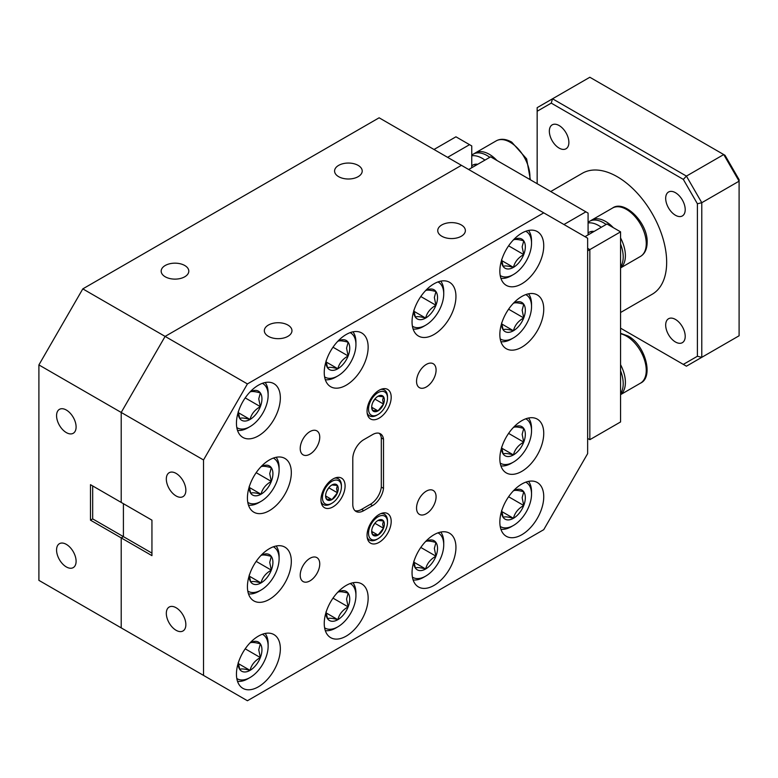 <?xml version="1.0" encoding="UTF-8"?>
<svg xmlns="http://www.w3.org/2000/svg" width="778" height="778" viewBox="0 0 778 778"><rect width="100%" height="100%" fill="white"/><g stroke="black" fill="none" stroke-linecap="round" stroke-linejoin="round"><path stroke-width="1.17" d="M66.334 544.367A13.809 7.974 -120 0 0 59.429 543.686A13.809 7.974 -120 0 0 57.309 554.753A13.809 7.974 -120 0 0 66.334 566.929A13.809 7.974 -120 0 0 73.249 567.609A13.809 7.974 -120 0 0 75.359 556.542A13.809 7.974 -120 0 0 66.334 544.367M66.334 410.035A13.809 7.974 -120 0 0 59.429 409.354A13.809 7.974 -120 0 0 57.309 420.421A13.809 7.974 -120 0 0 66.334 432.597A13.809 7.974 -120 0 0 73.249 433.278A13.809 7.974 -120 0 0 75.359 422.211A13.809 7.974 -120 0 0 66.334 410.035M358.162 165.393A13.809 7.974 0 0 0 343.108 163.662A13.809 7.974 0 0 0 334.579 171.024A13.809 7.974 0 0 0 338.625 176.664A13.809 7.974 0 0 0 353.679 178.395A13.809 7.974 0 0 0 362.208 171.024A13.809 7.974 0 0 0 358.162 165.393M184.756 265.502A13.809 7.974 0 0 0 169.701 263.771A13.809 7.974 0 0 0 161.172 271.143A13.809 7.974 0 0 0 165.218 276.783A13.809 7.974 0 0 0 180.272 278.514A13.809 7.974 0 0 0 188.801 271.143A13.809 7.974 0 0 0 184.756 265.502M247.423 383.924L203.525 459.963L121.212 412.447L165.111 336.407L247.423 383.924L543.744 212.851L461.432 165.325L165.111 336.407L461.432 165.325L379.119 117.799L82.799 288.881L165.111 336.407L121.212 412.447L121.212 502.423L121.212 412.447L38.9 364.921L38.9 580.359L165.111 653.228M121.212 537.899L121.212 627.885L121.212 537.899L123.41 536.635L121.212 537.899L90.481 520.161L90.481 484.675L151.943 520.161L151.943 555.648L121.212 537.899M123.41 503.687L123.41 536.635L123.41 503.687M38.9 364.921L82.799 288.881M90.481 520.161L92.679 518.897L92.679 485.949M92.679 518.897L151.943 553.109M176.091 630.287A13.809 7.974 -120 0 0 182.995 630.968A13.809 7.974 -120 0 0 185.115 619.901A13.809 7.974 -120 0 0 176.091 607.735A13.809 7.974 -120 0 0 169.176 607.044A13.809 7.974 -120 0 0 167.066 618.111A13.809 7.974 -120 0 0 176.091 630.287M176.091 495.956A13.809 7.974 -120 0 0 182.995 496.636A13.809 7.974 -120 0 0 185.115 485.569A13.809 7.974 -120 0 0 176.091 473.394A13.809 7.974 -120 0 0 169.176 472.713A13.809 7.974 -120 0 0 167.066 483.78A13.809 7.974 -120 0 0 176.091 495.956M441.787 236.23A13.809 7.974 0 0 0 456.842 237.961A13.809 7.974 0 0 0 465.37 230.589A13.809 7.974 0 0 0 461.325 224.949A13.809 7.974 0 0 0 446.271 223.218A13.809 7.974 0 0 0 437.742 230.589A13.809 7.974 0 0 0 441.787 236.23M268.381 336.339A13.809 7.974 0 0 0 283.435 338.07A13.809 7.974 0 0 0 291.964 330.699A13.809 7.974 0 0 0 287.918 325.068A13.809 7.974 0 0 0 272.864 323.337A13.809 7.974 0 0 0 264.335 330.699A13.809 7.974 0 0 0 268.381 336.339M309.984 558.303A13.809 7.974 120 0 0 300.96 570.478A13.809 7.974 120 0 0 303.07 581.545A13.809 7.974 120 0 0 309.984 580.865A13.809 7.974 120 0 0 319.009 568.689A13.809 7.974 120 0 0 316.889 557.622A13.809 7.974 120 0 0 309.984 558.303M309.984 431.576A13.809 7.974 120 0 0 300.96 443.752A13.809 7.974 120 0 0 303.07 454.819A13.809 7.974 120 0 0 309.984 454.138A13.809 7.974 120 0 0 319.009 441.962A13.809 7.974 120 0 0 316.889 430.895A13.809 7.974 120 0 0 309.984 431.576M426.315 364.415A13.809 7.974 120 0 0 417.29 376.591A13.809 7.974 120 0 0 419.41 387.658A13.809 7.974 120 0 0 426.315 386.967A13.809 7.974 120 0 0 435.34 374.801A13.809 7.974 120 0 0 433.22 363.725A13.809 7.974 120 0 0 426.315 364.415M426.315 491.142A13.809 7.974 120 0 0 417.29 503.317A13.809 7.974 120 0 0 419.41 514.384A13.809 7.974 120 0 0 426.315 513.704A13.809 7.974 120 0 0 435.34 501.528A13.809 7.974 120 0 0 433.22 490.461A13.809 7.974 120 0 0 426.315 491.142M379.119 514.462A17.077 9.861 120 0 0 367.965 529.507A17.077 9.861 120 0 0 370.591 543.18A17.077 9.861 120 0 0 379.119 542.344A17.077 9.861 120 0 0 390.274 527.299A17.077 9.861 120 0 0 387.658 513.616A17.077 9.861 120 0 0 379.119 514.462M333.033 478.976A17.077 9.861 120 0 0 321.878 494.02A17.077 9.861 120 0 0 324.494 507.703A17.077 9.861 120 0 0 333.033 506.857A17.077 9.861 120 0 0 344.177 491.813A17.077 9.861 120 0 0 341.561 478.13A17.077 9.861 120 0 0 333.033 478.976M379.119 390.264A17.077 9.861 120 0 0 367.965 405.309A17.077 9.861 120 0 0 370.591 418.992A17.077 9.861 120 0 0 379.119 418.146A17.077 9.861 120 0 0 390.274 403.101A17.077 9.861 120 0 0 387.658 389.418A17.077 9.861 120 0 0 379.119 390.264M258.403 636.122A31.042 17.923 120 0 0 238.117 663.469A31.042 17.923 120 0 0 242.882 688.345A31.042 17.923 120 0 0 258.403 686.809A31.042 17.923 120 0 0 278.68 659.452A31.042 17.923 120 0 0 273.914 634.576A31.042 17.923 120 0 0 258.403 636.122M346.2 585.426A31.042 17.923 120 0 0 325.914 612.782A31.042 17.923 120 0 0 330.679 637.659A31.042 17.923 120 0 0 346.2 636.122A31.042 17.923 120 0 0 366.477 608.766A31.042 17.923 120 0 0 361.721 583.889A31.042 17.923 120 0 0 346.2 585.426M433.998 534.739A31.042 17.923 120 0 0 413.721 562.095A31.042 17.923 120 0 0 418.476 586.962A31.042 17.923 120 0 0 433.998 585.426A31.042 17.923 120 0 0 454.274 558.069A31.042 17.923 120 0 0 449.519 533.202A31.042 17.923 120 0 0 433.998 534.739M521.795 484.042A31.042 17.923 120 0 0 501.518 511.399A31.042 17.923 120 0 0 506.274 536.275A31.042 17.923 120 0 0 521.795 534.739A31.042 17.923 120 0 0 542.072 507.382A31.042 17.923 120 0 0 537.316 482.506A31.042 17.923 120 0 0 521.795 484.042M258.403 385.198A31.042 17.923 120 0 0 238.117 412.554A31.042 17.923 120 0 0 242.882 437.421A31.042 17.923 120 0 0 258.403 435.884A31.042 17.923 120 0 0 278.68 408.528A31.042 17.923 120 0 0 273.914 383.661A31.042 17.923 120 0 0 258.403 385.198M346.2 334.501A31.042 17.923 120 0 0 325.914 361.858A31.042 17.923 120 0 0 330.679 386.734A31.042 17.923 120 0 0 346.2 385.198A31.042 17.923 120 0 0 366.477 357.841A31.042 17.923 120 0 0 361.721 332.965A31.042 17.923 120 0 0 346.2 334.501M433.998 283.814A31.042 17.923 120 0 0 413.721 311.171A31.042 17.923 120 0 0 418.476 336.047A31.042 17.923 120 0 0 433.998 334.501A31.042 17.923 120 0 0 454.274 307.154A31.042 17.923 120 0 0 449.519 282.278A31.042 17.923 120 0 0 433.998 283.814M521.795 233.128A31.042 17.923 120 0 0 501.518 260.474A31.042 17.923 120 0 0 506.274 285.351A31.042 17.923 120 0 0 521.795 283.814A31.042 17.923 120 0 0 542.072 256.458A31.042 17.923 120 0 0 537.316 231.591A31.042 17.923 120 0 0 521.795 233.128M269.373 459.963A31.042 17.923 120 0 0 249.096 487.32A31.042 17.923 120 0 0 253.852 512.196A31.042 17.923 120 0 0 269.373 510.66A31.042 17.923 120 0 0 289.649 483.303A31.042 17.923 120 0 0 284.894 458.427A31.042 17.923 120 0 0 269.373 459.963M269.373 548.675A31.042 17.923 120 0 0 249.096 576.031A31.042 17.923 120 0 0 253.852 600.908A31.042 17.923 120 0 0 269.373 599.361A31.042 17.923 120 0 0 289.649 572.015A31.042 17.923 120 0 0 284.894 547.138A31.042 17.923 120 0 0 269.373 548.675M521.795 420.684A31.042 17.923 120 0 0 501.518 448.04A31.042 17.923 120 0 0 506.274 472.907A31.042 17.923 120 0 0 521.795 471.371A31.042 17.923 120 0 0 542.072 444.014A31.042 17.923 120 0 0 537.316 419.148A31.042 17.923 120 0 0 521.795 420.684M521.795 296.486A31.042 17.923 120 0 0 501.518 323.843A31.042 17.923 120 0 0 506.274 348.719A31.042 17.923 120 0 0 521.795 347.183A31.042 17.923 120 0 0 542.072 319.826A31.042 17.923 120 0 0 537.316 294.95A31.042 17.923 120 0 0 521.795 296.486M383.515 439.181A15.521 8.957 120 0 0 380.403 433.793A15.521 8.957 120 0 0 372.643 434.562A15.521 8.957 120 0 0 372.536 434.62L363.754 439.687A15.521 8.957 120 0 0 352.784 458.699L352.784 504.319A15.521 8.957 120 0 0 355.993 511.428A15.521 8.957 120 0 0 363.754 510.66L372.536 505.593A15.521 8.957 120 0 0 383.515 488.351L383.515 439.181L381.317 437.917A15.521 8.957 120 0 0 379.226 433.288M381.317 437.917L381.317 487.086L383.515 488.351M121.212 627.885L203.525 675.401L203.525 459.963M203.525 675.401L247.423 700.745L543.744 529.672L587.643 453.632L587.643 238.194L543.744 212.851M354.982 510.66A15.521 8.957 120 0 0 361.566 509.386L370.347 504.319A15.521 8.957 120 0 0 381.317 487.086M236.804 427.569A25.567 14.763 120 0 0 250.059 426.597A25.567 14.763 120 0 0 268.138 395.292A25.567 14.763 120 0 0 262.351 383.33M268.138 395.292L268.138 392.968A28.407 16.396 -60 0 0 265.142 382.523M238.175 412.35A16.805 9.696 120 0 0 238.175 412.583A16.805 9.696 120 0 0 239.77 418.525A16.805 9.696 120 0 0 250.059 419.449A16.805 9.696 120 0 0 260.348 406.641A16.805 9.696 120 0 0 261.943 398.871A16.805 9.696 120 0 0 260.348 392.929A16.805 9.696 120 0 0 250.059 392.005A16.805 9.696 120 0 0 249.855 392.122M238.204 411.63L239.77 418.525C241.092 417.63 244.525 417.942 250.059 419.449C251.382 414.013 254.814 409.753 260.348 406.641L258.753 398.871L260.348 392.929C254.873 391.422 251.44 391.12 250.059 392.005M250.059 426.597L248.046 427.754A28.407 16.396 -60 0 1 237.514 430.39M238.301 412.661L250.059 419.449M245.206 397.898L260.348 406.641M500.205 338.868A25.567 14.763 120 0 0 513.461 337.885A25.567 14.763 120 0 0 531.53 306.581A25.567 14.763 120 0 0 525.753 294.619M531.53 306.581L531.53 304.266A28.407 16.396 -60 0 0 528.544 293.821M501.577 323.648A16.805 9.696 120 0 0 501.577 323.881A16.805 9.696 120 0 0 503.162 329.814A16.805 9.696 120 0 0 513.451 330.738A16.805 9.696 120 0 0 523.74 317.939A16.805 9.696 120 0 0 525.335 310.159A16.805 9.696 120 0 0 523.74 304.217A16.805 9.696 120 0 0 513.451 303.303A16.805 9.696 120 0 0 513.256 303.42M501.606 322.919L503.162 329.814C504.494 328.929 507.927 329.23 513.451 330.738C514.783 325.311 518.216 321.042 523.74 317.939L522.155 310.159L523.74 304.217C518.274 302.72 514.841 302.409 513.451 303.303M513.461 337.885L511.447 339.052A28.407 16.396 -60 0 1 500.906 341.688M501.703 323.949L513.451 330.738M508.598 309.197L523.74 317.939M500.205 463.056A25.567 14.763 120 0 0 513.461 462.083A25.567 14.763 120 0 0 531.53 430.779A25.567 14.763 120 0 0 525.753 418.817M531.53 430.779L531.53 428.454A28.407 16.396 -60 0 0 528.544 418.01M501.577 447.836A16.805 9.696 120 0 0 501.577 448.07A16.805 9.696 120 0 0 503.162 454.012A16.805 9.696 120 0 0 513.451 454.926A16.805 9.696 120 0 0 523.74 442.128A16.805 9.696 120 0 0 525.335 434.348A16.805 9.696 120 0 0 523.74 428.415A16.805 9.696 120 0 0 513.451 427.492A16.805 9.696 120 0 0 513.256 427.608M501.606 447.107L503.162 454.012C504.494 453.117 507.927 453.428 513.451 454.926C514.783 449.499 518.216 445.24 523.74 442.128L522.155 434.348L523.74 428.415C518.274 426.908 514.841 426.607 513.451 427.492M513.461 462.083L511.447 463.241A28.407 16.396 -60 0 1 500.906 465.876M501.703 448.147L513.451 454.926M508.598 433.385L523.74 442.128M247.783 591.056A25.567 14.763 120 0 0 261.029 590.074A25.567 14.763 120 0 0 279.108 558.769A25.567 14.763 120 0 0 273.331 546.808M279.108 558.769L279.108 556.455A28.407 16.396 -60 0 0 276.122 546.01M249.154 575.837A16.805 9.696 120 0 0 249.154 576.06A16.805 9.696 120 0 0 250.74 582.002A16.805 9.696 120 0 0 261.029 582.926A16.805 9.696 120 0 0 271.318 570.128A16.805 9.696 120 0 0 272.913 562.348A16.805 9.696 120 0 0 271.318 556.406A16.805 9.696 120 0 0 261.029 555.482A16.805 9.696 120 0 0 260.834 555.609M249.184 575.107L250.74 582.002C252.072 581.108 255.505 581.419 261.029 582.926C262.361 577.5 265.794 573.23 271.318 570.128L269.733 562.348L271.318 556.406C265.852 554.909 262.419 554.597 261.029 555.482M261.029 590.074L259.025 591.241A28.407 16.396 -60 0 1 248.483 593.877M249.281 576.138L261.029 582.926M256.176 561.385L271.318 570.128M247.783 502.345A25.567 14.763 120 0 0 261.029 501.363A25.567 14.763 120 0 0 279.108 470.058A25.567 14.763 120 0 0 273.331 458.096M279.108 470.058L279.108 467.743A28.407 16.396 -60 0 0 276.122 457.299M249.154 487.125A16.805 9.696 120 0 0 249.154 487.359A16.805 9.696 120 0 0 250.74 493.291A16.805 9.696 120 0 0 261.029 494.215A16.805 9.696 120 0 0 271.318 481.417A16.805 9.696 120 0 0 272.913 473.637A16.805 9.696 120 0 0 271.318 467.695A16.805 9.696 120 0 0 261.029 466.781A16.805 9.696 120 0 0 260.834 466.897M249.184 486.396L250.74 493.291C252.072 492.406 255.505 492.707 261.029 494.215C262.361 488.788 265.794 484.519 271.318 481.417L269.733 473.637L271.318 467.695C265.852 466.197 262.419 465.886 261.029 466.781M261.029 501.363L259.025 502.53A28.407 16.396 -60 0 1 248.483 505.165M249.281 487.427L261.029 494.215M256.176 472.674L271.318 481.417M500.205 275.5A25.567 14.763 120 0 0 513.461 274.527A25.567 14.763 120 0 0 531.53 243.222A25.567 14.763 120 0 0 525.753 231.261M531.53 243.222L531.53 240.898A28.407 16.396 -60 0 0 528.544 230.453M501.577 260.28A16.805 9.696 120 0 0 501.577 260.513A16.805 9.696 120 0 0 503.162 266.455A16.805 9.696 120 0 0 513.451 267.369A16.805 9.696 120 0 0 523.74 254.571A16.805 9.696 120 0 0 525.335 246.791A16.805 9.696 120 0 0 523.74 240.859A16.805 9.696 120 0 0 513.451 239.935A16.805 9.696 120 0 0 513.256 240.052M501.606 259.551L503.162 266.455C504.494 265.561 507.927 265.872 513.451 267.369C514.783 261.943 518.216 257.683 523.74 254.571L522.155 246.791L523.74 240.859C518.274 239.352 514.841 239.05 513.451 239.935M513.461 274.527L511.447 275.684A28.407 16.396 -60 0 1 500.906 278.32M501.703 260.581L513.451 267.369M508.598 245.829L523.74 254.571M412.408 326.196A25.567 14.763 120 0 0 425.654 325.214A25.567 14.763 120 0 0 443.732 293.909A25.567 14.763 120 0 0 437.956 281.947M443.732 293.909L443.732 291.594A28.407 16.396 -60 0 0 440.747 281.15M413.779 310.976A16.805 9.696 120 0 0 413.779 311.2A16.805 9.696 120 0 0 415.364 317.142A16.805 9.696 120 0 0 425.654 318.066A16.805 9.696 120 0 0 435.943 305.268A16.805 9.696 120 0 0 437.537 297.488A16.805 9.696 120 0 0 435.943 291.546A16.805 9.696 120 0 0 425.654 290.622A16.805 9.696 120 0 0 425.459 290.748M413.808 310.247L415.364 317.142C416.697 316.247 420.12 316.558 425.654 318.066C426.986 312.639 430.409 308.37 435.943 305.268L434.357 297.488L435.943 291.546C430.467 290.048 427.044 289.737 425.654 290.622M425.654 325.214L423.65 326.381A28.407 16.396 -60 0 1 413.108 329.016M413.906 311.278L425.654 318.066M420.801 296.525L435.943 305.268M324.611 376.883A25.567 14.763 120 0 0 337.856 375.91A25.567 14.763 120 0 0 355.935 344.596A25.567 14.763 120 0 0 350.149 332.634M355.935 344.596L355.935 342.281A28.407 16.396 -60 0 0 352.949 331.836M325.982 361.663A16.805 9.696 120 0 0 325.972 361.896A16.805 9.696 120 0 0 327.567 367.838A16.805 9.696 120 0 0 337.856 368.753A16.805 9.696 120 0 0 348.145 355.954A16.805 9.696 120 0 0 349.74 348.174A16.805 9.696 120 0 0 348.145 342.232A16.805 9.696 120 0 0 337.856 341.318A16.805 9.696 120 0 0 337.652 341.435M326.001 360.934L327.567 367.838C328.899 366.944 332.323 367.245 337.856 368.753C339.189 363.326 342.612 359.057 348.145 355.954L346.55 348.174L348.145 342.232C342.67 340.735 339.247 340.433 337.856 341.318M337.856 375.91L335.853 377.067A28.407 16.396 -60 0 1 325.311 379.703M326.099 361.964L337.856 368.753M333.003 347.212L348.145 355.954M236.804 678.494A25.567 14.763 120 0 0 250.059 677.521A25.567 14.763 120 0 0 268.138 646.207A25.567 14.763 120 0 0 262.351 634.245M268.138 646.207L268.138 643.892A28.407 16.396 -60 0 0 265.142 633.448M238.175 663.274A16.805 9.696 120 0 0 238.175 663.508A16.805 9.696 120 0 0 239.77 669.45A16.805 9.696 120 0 0 250.059 670.364A16.805 9.696 120 0 0 260.348 657.566A16.805 9.696 120 0 0 261.943 649.786A16.805 9.696 120 0 0 260.348 643.844A16.805 9.696 120 0 0 250.059 642.929A16.805 9.696 120 0 0 249.855 643.046M238.204 662.545L239.77 669.45C241.092 668.555 244.525 668.856 250.059 670.364C251.382 664.937 254.814 660.668 260.348 657.566L258.753 649.786L260.348 643.844C254.873 642.346 251.44 642.045 250.059 642.929M250.059 677.521L248.046 678.679A28.407 16.396 -60 0 1 237.514 681.314M238.301 663.576L250.059 670.364M245.206 648.823L260.348 657.566M500.205 526.424A25.567 14.763 120 0 0 513.461 525.451A25.567 14.763 120 0 0 531.53 494.137A25.567 14.763 120 0 0 525.753 482.175M531.53 494.137L531.53 491.822A28.407 16.396 -60 0 0 528.544 481.378M501.577 511.204A16.805 9.696 120 0 0 501.577 511.438A16.805 9.696 120 0 0 503.162 517.38A16.805 9.696 120 0 0 513.451 518.294A16.805 9.696 120 0 0 523.74 505.496A16.805 9.696 120 0 0 525.335 497.716A16.805 9.696 120 0 0 523.74 491.774A16.805 9.696 120 0 0 513.451 490.86A16.805 9.696 120 0 0 513.256 490.976M501.606 510.475L503.162 517.38C504.494 516.485 507.927 516.787 513.451 518.294C514.783 512.867 518.216 508.598 523.74 505.496L522.155 497.716L523.74 491.774C518.274 490.276 514.841 489.965 513.451 490.86M513.461 525.451L511.447 526.609A28.407 16.396 -60 0 1 500.906 529.244M501.703 511.506L513.451 518.294M508.598 496.753L523.74 505.496M412.408 577.111A25.567 14.763 120 0 0 425.654 576.138A25.567 14.763 120 0 0 443.732 544.833A25.567 14.763 120 0 0 437.956 532.872M443.732 544.833L443.732 542.509A28.407 16.396 -60 0 0 440.747 532.064M413.779 561.891A16.805 9.696 120 0 0 413.779 562.124A16.805 9.696 120 0 0 415.364 568.066A16.805 9.696 120 0 0 425.654 568.981A16.805 9.696 120 0 0 435.943 556.182A16.805 9.696 120 0 0 437.537 548.402A16.805 9.696 120 0 0 435.943 542.47A16.805 9.696 120 0 0 425.654 541.546A16.805 9.696 120 0 0 425.459 541.663M413.808 561.162L415.364 568.066C416.697 567.172 420.12 567.483 425.654 568.981C426.986 563.554 430.409 559.294 435.943 556.182L434.357 548.402L435.943 542.47C430.467 540.963 427.044 540.661 425.654 541.546M425.654 576.138L423.65 577.295A28.407 16.396 -60 0 1 413.108 579.931M413.906 562.202L425.654 568.981M420.801 547.44L435.943 556.182M324.611 627.807A25.567 14.763 120 0 0 337.856 626.825A25.567 14.763 120 0 0 355.935 595.52A25.567 14.763 120 0 0 350.149 583.558M355.935 595.52L355.935 593.206A28.407 16.396 -60 0 0 352.949 582.761M325.982 612.587A16.805 9.696 120 0 0 325.972 612.811A16.805 9.696 120 0 0 327.567 618.753A16.805 9.696 120 0 0 337.856 619.677A16.805 9.696 120 0 0 348.145 606.879A16.805 9.696 120 0 0 349.74 599.099A16.805 9.696 120 0 0 348.145 593.157A16.805 9.696 120 0 0 337.856 592.243A16.805 9.696 120 0 0 337.652 592.359M326.001 611.858L327.567 618.753C328.899 617.868 332.323 618.17 337.856 619.677C339.189 614.25 342.612 609.981 348.145 606.879L346.55 599.099L348.145 593.157C342.67 591.659 339.247 591.348 337.856 592.243M337.856 626.825L335.853 627.992A28.407 16.396 -60 0 1 325.311 630.627M326.099 612.889L337.856 619.677M333.003 598.136L348.145 606.879M341.416 486.804A13.411 7.741 120 0 0 331.934 481.329A13.411 7.741 120 0 0 322.452 497.755A13.411 7.741 120 0 0 331.934 503.23A13.411 7.741 120 0 0 341.416 486.804L341.416 485.589A14.899 8.607 -60 0 0 338.323 478.771L336.31 477.604M334.754 478.12A14.899 8.607 -60 0 1 338.323 478.771M338.265 488.623A8.957 5.174 120 0 0 337.419 485.453A8.957 5.174 120 0 0 331.934 484.966A8.957 5.174 120 0 0 326.439 491.793A8.957 5.174 120 0 0 325.593 495.936A8.957 5.174 120 0 0 326.439 499.106A8.957 5.174 120 0 0 331.934 499.602A8.957 5.174 120 0 0 337.419 492.775A8.957 5.174 120 0 0 338.265 488.623M325.612 495.43L326.439 499.106L331.934 499.602L337.419 492.775L336.573 488.623L337.419 485.453L331.934 484.966M331.934 503.23L330.874 503.843A14.899 8.607 -60 0 1 323.424 504.582A14.899 8.607 -60 0 1 321.081 501.8M326.76 491.044L329.191 487.271M325.661 495.975L331.934 499.602M329.191 488.02L337.419 492.775M387.512 398.093A13.411 7.741 120 0 0 378.02 392.627A13.411 7.741 120 0 0 368.539 409.043A13.411 7.741 120 0 0 378.02 414.518A13.411 7.741 120 0 0 387.512 398.093L387.512 396.877A14.899 8.607 -60 0 0 384.42 390.06L382.406 388.893M380.85 389.418A14.899 8.607 -60 0 1 384.42 390.06M384.361 399.911A8.957 5.174 120 0 0 383.515 396.741A8.957 5.174 120 0 0 378.02 396.255A8.957 5.174 120 0 0 372.536 403.082A8.957 5.174 120 0 0 371.69 407.234A8.957 5.174 120 0 0 372.536 410.395A8.957 5.174 120 0 0 378.02 410.891A8.957 5.174 120 0 0 383.515 404.064A8.957 5.174 120 0 0 384.361 399.911M371.699 406.719L372.536 410.395L378.02 410.891L383.515 404.064L382.659 399.911L383.515 396.741L378.02 396.255M378.02 414.518L376.97 415.131A14.899 8.607 -60 0 1 369.521 415.87A14.899 8.607 -60 0 1 367.177 413.099M372.856 402.333L375.278 398.56M371.758 407.273L378.02 410.891M375.278 399.309L383.515 404.064M387.512 522.291A13.411 7.741 120 0 0 378.02 516.816A13.411 7.741 120 0 0 368.539 533.241A13.411 7.741 120 0 0 378.02 538.716A13.411 7.741 120 0 0 387.512 522.291L387.512 521.075A14.899 8.607 -60 0 0 384.42 514.258L382.406 513.091M380.85 513.606A14.899 8.607 -60 0 1 384.42 514.258M384.361 524.109A8.957 5.174 120 0 0 383.515 520.939A8.957 5.174 120 0 0 378.02 520.453A8.957 5.174 120 0 0 372.536 527.28A8.957 5.174 120 0 0 371.69 531.423A8.957 5.174 120 0 0 372.536 534.593A8.957 5.174 120 0 0 378.02 535.079A8.957 5.174 120 0 0 383.515 528.252A8.957 5.174 120 0 0 384.361 524.109M371.699 530.917L372.536 534.593L378.02 535.079L383.515 528.252L382.659 524.109L383.515 520.939L378.02 520.453M378.02 538.716L376.97 539.319A14.899 8.607 -60 0 1 369.521 540.058A14.899 8.607 -60 0 1 367.177 537.287M372.856 526.521L375.278 522.758M371.758 531.462L378.02 535.079M375.278 523.506L383.515 528.252M675.45 341.989A13.809 7.974 60 0 1 666.425 329.814A13.809 7.974 60 0 1 668.535 318.747A13.809 7.974 60 0 1 675.45 319.427A13.809 7.974 60 0 1 684.465 331.603A13.809 7.974 60 0 1 682.355 342.67A13.809 7.974 60 0 1 675.45 341.989M675.45 215.253A13.809 7.974 60 0 1 666.425 203.087A13.809 7.974 60 0 1 668.535 192.02A13.809 7.974 60 0 1 675.45 192.701A13.809 7.974 60 0 1 684.465 204.877A13.809 7.974 60 0 1 682.355 215.944A13.809 7.974 60 0 1 675.45 215.253M559.11 148.092A13.809 7.974 60 0 1 550.085 135.917A13.809 7.974 60 0 1 552.205 124.85A13.809 7.974 60 0 1 559.11 125.53A13.809 7.974 60 0 1 568.135 137.706A13.809 7.974 60 0 1 566.014 148.773A13.809 7.974 60 0 1 559.11 148.092M550.727 191.534L582.352 173.27A69.845 40.32 60 0 1 617.275 176.732A69.845 40.32 60 0 1 662.905 238.282A69.845 40.32 60 0 1 652.197 294.249L620.572 312.503M471.75 167.737L471.75 145.933L469.552 144.669L447.603 157.341M469.552 144.669L455.947 136.811L433.998 149.483M587.643 248.328L589.841 249.602L620.572 231.854L620.572 421.948L589.841 439.687L587.643 438.422M588.08 234.898L588.08 213.104L585.892 211.84L563.943 224.511M585.892 211.84L490.626 156.835L468.677 169.507M620.572 231.854L606.966 223.996L585.017 236.677M587.643 250.866L589.841 249.602L589.841 439.687M589.841 77.255L552.526 98.796L686.42 176.1L723.735 154.559L589.841 77.255M739.1 181.167L701.785 202.708L701.785 357.316L739.1 335.775L739.1 181.167L723.735 154.559L725.018 155.299L739.1 179.679L739.1 181.167M620.572 328.17L683.317 364.396L697.399 356.266L697.399 203.758L683.317 179.378L551.242 103.124L537.16 111.254L537.16 183.705M537.16 111.254L537.16 107.665L552.526 98.796L551.242 103.124M683.317 179.378L686.42 176.1L701.785 202.708L697.399 203.758M697.399 356.266L701.785 357.316L686.42 366.195L683.317 364.396M590.619 220.787A27.94 16.134 60 0 1 591.679 220.086A27.94 16.134 60 0 1 613.288 227.653M620.572 237.951A27.94 16.134 60 0 1 625.395 255.68A27.94 16.134 60 0 1 620.572 267.836M592.039 231.358A18.623 10.756 -120 0 0 591.086 233.167M594.081 231.436A18.623 10.756 -120 0 0 589.306 232.204A18.623 10.756 -120 0 0 588.08 233.128M588.08 222.955A27.94 16.134 60 0 1 601.297 227.273M588.08 222.158L589.481 221.351A27.94 16.134 60 0 1 606.12 224.482M620.572 244.049A27.94 16.134 60 0 1 620.572 266.805M620.572 370.775A27.94 16.134 60 0 1 620.572 393.542M475.708 164.197A18.623 10.756 -120 0 0 474.755 166.006M477.75 164.275A18.623 10.756 -120 0 0 472.975 165.033A18.623 10.756 -120 0 0 471.75 165.957M471.75 155.785A27.94 16.134 60 0 1 484.957 160.112M471.75 154.987L473.15 154.18A27.94 16.134 60 0 1 489.79 157.321M620.572 364.678A27.94 16.134 60 0 1 620.572 394.563M474.288 153.626A27.94 16.134 60 0 1 475.339 152.916A27.94 16.134 60 0 1 489.313 154.297A27.94 16.134 60 0 1 496.947 160.482M372.536 505.593L370.347 504.319M363.754 510.66L361.566 509.386M646.255 243.64A27.94 16.134 -120 0 0 634.06 215.525A27.94 16.134 -120 0 0 612.529 208.047C624.355 199.333 647.977 222.858 647.16 242.376C647.033 249.145 644.806 253.832 640.469 256.429A27.94 16.134 -120 0 0 646.255 243.64M620.572 333.324L628.05 335.999C645.361 345.053 653.928 377.272 640.469 383.165A27.94 16.134 -120 0 0 644.748 360.778A27.94 16.134 -120 0 0 626.494 336.154A27.94 16.134 -120 0 0 620.572 333.781M529.74 179.417A27.94 16.134 -120 0 0 510.164 142.267A27.94 16.134 -120 0 0 496.199 140.876L475.339 152.916M323.424 504.582L321.411 503.415M369.521 415.87L367.508 414.703M369.521 540.058L367.508 538.901M612.529 208.047L591.679 220.086M640.469 256.429L620.572 267.924M640.469 383.165L620.572 394.65M496.199 140.876C500.614 138.426 505.788 138.834 511.72 142.111L526.638 158.907L530.392 179.796"/></g></svg>
